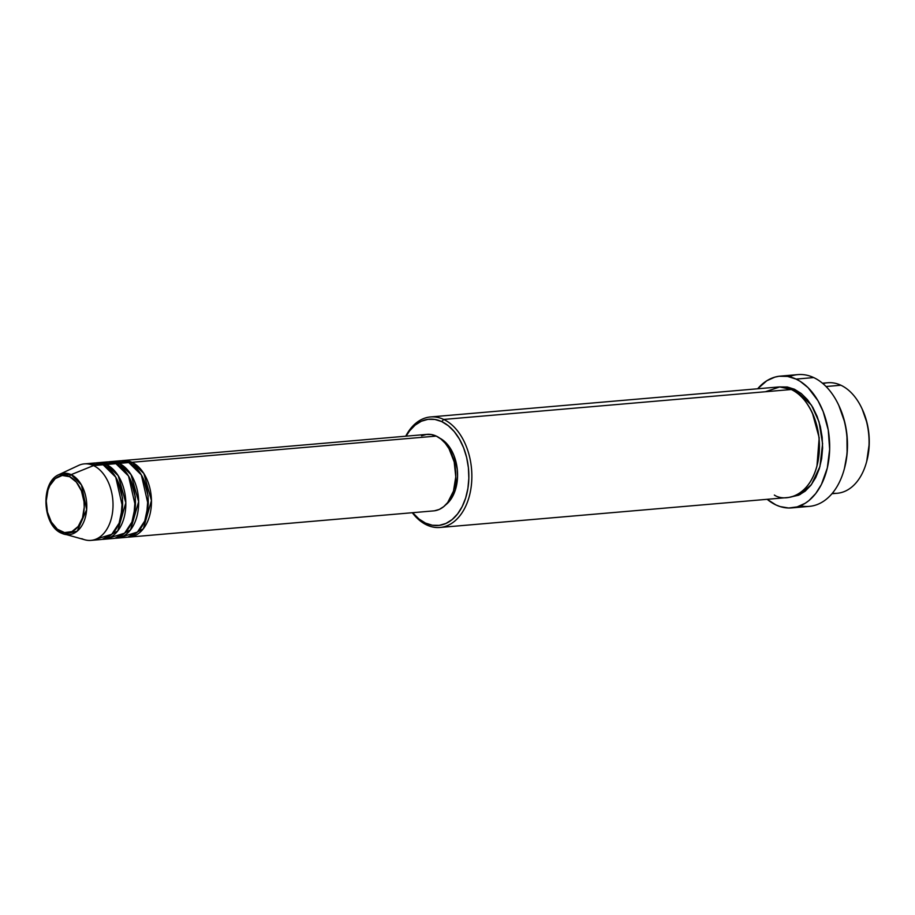 <?xml version="1.0" encoding="UTF-8"?>
<svg xmlns="http://www.w3.org/2000/svg" width="915" height="915" viewBox="0 0 915 915"><rect width="100%" height="100%" fill="white"/><g stroke="black" fill="none" stroke-linecap="round" stroke-linejoin="round"><path stroke-width="1.37" d="M69.62 476.704A28.765 18.906 85.1 0 1 83.723 512.72A28.765 18.906 85.1 0 1 60.859 531.432A2.139 1.498 115.1 0 0 61.545 533.216A2.139 1.498 115.1 0 0 61.728 533.285L64.279 534.223L77.226 531.169L86.651 509.678L81.435 484.916L71.118 474.645A2.139 1.498 115.1 0 0 69.62 476.704L76.357 482.102L81.412 490.84L83.997 501.592L84.226 507.219L82.51 517.901L78.175 526.468L71.862 531.626L64.542 532.587L57.336 529.213L51.32 522.008L47.431 512.068L46.253 500.917L47.957 490.234L49.833 485.591L55.266 478.591L62.209 475.468L69.62 476.704A2.139 1.498 -64.9 0 1 71.118 474.645A30.824 20.256 85.1 0 1 86.49 511.359A30.824 20.256 85.1 0 1 64.279 534.223A30.824 20.256 85.1 0 1 61.728 533.285A2.139 1.498 -64.9 0 1 61.545 533.216A2.139 1.498 -64.9 0 1 60.859 531.432A28.765 18.906 85.1 0 1 46.757 495.404A28.765 18.906 85.1 0 1 69.62 476.704M121.215 460.783L131.954 462.292A2.139 1.498 -64.9 0 1 131.142 463.882A2.139 1.498 115.1 0 0 131.954 462.292A38.396 25.243 85.1 0 1 151.433 503.605A38.396 25.243 85.1 0 1 129.392 537.082A38.396 25.243 85.1 0 1 127.791 537.151L143.369 528.744L151.455 500.585L143.838 473.478L131.954 462.292L436.272 436.089L131.954 462.292A38.396 25.243 85.1 0 0 122.804 460.565A38.396 25.243 85.1 0 0 121.215 460.783M121.329 537.071L137.399 532.072L144.742 520.967L148.196 504.794L141.345 474.919L128.752 462.567L119.144 463.39L128.752 462.567A38.396 25.243 -94.9 0 0 119.602 460.84L109.994 461.675A38.396 25.243 85.1 0 0 108.393 461.892L119.144 463.39A38.396 25.243 85.1 0 1 138.623 504.703A38.396 25.243 85.1 0 1 116.582 538.192L126.19 537.357A38.396 25.243 -94.9 0 0 148.23 503.879A38.396 25.243 -94.9 0 0 128.752 462.567L114.855 461.961M109.994 461.675A38.396 25.243 85.1 0 1 119.144 463.39A2.139 1.498 -64.9 0 1 118.332 464.98A2.139 1.498 115.1 0 0 119.144 463.39L131.017 474.576L138.645 501.695L130.559 529.842L114.97 538.249A38.396 25.243 85.1 0 0 116.582 538.192M108.508 538.169L124.589 533.171L131.92 522.065L135.374 505.904L128.535 476.029L115.931 463.676L106.323 464.5L115.931 463.676A38.396 25.243 -94.9 0 0 106.792 461.949L97.184 462.773A38.396 25.243 85.1 0 0 95.583 462.99L106.323 464.5A38.396 25.243 85.1 0 1 125.801 505.812A38.396 25.243 85.1 0 1 103.772 539.29L113.38 538.466A38.396 25.243 -94.9 0 0 135.42 504.977A38.396 25.243 -94.9 0 0 115.931 463.676L102.045 463.07M97.184 462.773A38.396 25.243 85.1 0 1 106.323 464.5A2.139 1.498 -64.9 0 1 105.522 466.09A2.139 1.498 115.1 0 0 106.323 464.5L118.207 475.686L125.824 502.793L117.738 530.952L102.16 539.347A38.396 25.243 85.1 0 0 103.772 539.29M95.698 539.278L111.779 534.269L119.11 523.174L122.564 507.001L115.713 477.127L103.121 464.774A38.396 25.243 -94.9 0 0 93.982 463.047L84.363 463.882A38.396 25.243 85.1 0 1 93.513 465.598L103.121 464.774L93.513 465.598L71.118 474.645L59.132 474.519C40.203 481.931 42.216 525.576 61.545 533.228L84.981 539.839A38.396 25.243 -94.9 0 0 112.659 511.359A38.396 25.243 -94.9 0 0 93.513 465.598A38.396 25.243 85.1 0 1 112.991 506.91A38.396 25.243 85.1 0 1 90.951 540.399L100.57 539.564A38.396 25.243 -94.9 0 0 122.599 506.087A38.396 25.243 -94.9 0 0 103.121 464.774L89.235 464.168M831.964 493.723L837.202 493.276A55.472 36.463 -94.9 0 0 869.033 444.907A55.472 36.463 -94.9 0 0 840.896 385.238A55.472 36.463 85.1 0 1 861.804 408.273A55.472 36.463 85.1 0 1 866.459 462.304A55.472 36.463 85.1 0 1 832.398 493.208M866.459 462.304L866.757 461.229A53.333 35.056 -94.9 0 0 862.285 409.279L861.804 408.273M439.978 527.475L787.552 497.554A55.472 36.463 -94.9 0 0 819.383 449.185A55.472 36.463 -94.9 0 0 791.246 389.516L443.684 419.436L441.751 421.609A53.333 35.056 85.1 0 1 467.908 488.404A53.333 35.056 85.1 0 1 425.498 523.094L426.767 524.981A55.472 36.463 -94.9 0 0 470.87 488.907A55.472 36.463 -94.9 0 0 443.684 419.436A55.472 36.463 85.1 0 1 471.82 479.117A55.472 36.463 85.1 0 1 439.978 527.475A55.472 36.463 85.1 0 1 426.767 524.981A55.472 36.463 85.1 0 1 412.31 512.732A55.472 36.463 -94.9 0 0 426.767 524.981L425.498 523.094L432.338 525.244L439.234 525.37L445.914 523.46L452.113 519.583L457.614 513.887L462.178 506.601L465.655 498L467.908 488.404L468.835 478.202L468.4 467.771L466.639 457.511L463.608 447.824L459.422 439.086L454.252 431.617L448.281 425.715L441.751 421.609L434.911 419.447L428.014 419.322L421.335 421.243L415.135 425.12L409.634 430.805L406.088 436.181A53.333 35.056 85.1 0 1 441.751 421.609L443.684 419.436L791.246 389.516L779.729 386.942L765.443 391.734M791.669 507.905A66.132 43.474 85.1 0 1 775.92 504.931L780.129 506.578L788.684 508.008L797.148 506.887L805.166 503.284L808.929 500.585L815.734 493.528L821.407 484.481L827.309 468L829.653 449.265L828.235 429.913L823.18 411.601L817.987 400.759L807.979 387.583L800.19 381.349L796.073 379.096L787.586 376.42L779.042 376.259L774.845 377.14L766.816 380.743L757.643 388.784A66.132 43.474 85.1 0 1 780.323 376.122A66.132 43.474 85.1 0 1 796.073 379.096L813.687 377.575L796.073 379.096A66.132 43.474 85.1 0 1 829.619 450.237A66.132 43.474 85.1 0 1 791.669 507.905L809.283 506.384A66.132 43.474 -94.9 0 0 847.244 448.727A66.132 43.474 -94.9 0 0 813.687 377.575A66.132 43.474 85.1 0 1 838.62 405.036A66.132 43.474 85.1 0 1 844.168 469.452A66.132 43.474 85.1 0 1 800.362 505.766M844.168 469.452L844.465 468.377A64.004 42.067 -94.9 0 0 839.101 406.031L838.62 405.036M779.637 386.942L794.449 389.241A2.139 1.498 -64.9 0 1 793.682 390.797A2.139 1.498 115.1 0 0 794.449 389.241L801.243 393.519L807.442 399.649L812.829 407.415L817.175 416.508L820.332 426.584L822.162 437.244L822.608 448.098L821.647 458.712L819.314 468.686L815.7 477.641L810.942 485.213L805.223 491.138L798.772 495.164L789.142 497.36L800.213 494.466L811.479 484.493L819.932 466.581L822.596 443.741L819.028 421.804L811.456 405.162L794.449 389.241L787.335 386.999L779.637 386.942M129.392 537.082L433.71 510.879A38.396 25.243 -94.9 0 0 455.75 477.401A38.396 25.243 -94.9 0 0 436.272 436.089L440.973 439.051L445.273 443.295L449.002 448.67L454.195 461.938L455.773 476.841L453.485 491.092L447.687 502.541L443.729 506.635L439.269 509.426L434.453 510.799M439.154 437.85L443.592 440.641L451.164 449.723L454.012 455.67L457.271 469.235L457.569 476.326L455.407 489.788L449.94 500.597L445.559 504.966A36.268 23.836 -94.9 0 0 457.374 470.299A36.268 23.836 -94.9 0 0 439.818 438.171M822.962 383.637A55.472 36.463 85.1 0 1 840.896 385.238L826.051 386.519L840.896 385.238A55.472 36.463 -94.9 0 0 827.686 382.756L822.448 383.202M90.951 540.399A38.396 25.243 85.1 0 1 81.812 538.672M93.513 465.598A38.396 25.243 -94.9 0 0 78.576 465.438L59.132 474.519A30.824 20.256 85.1 0 1 71.118 474.645L93.513 465.598M862.182 409.062L867.065 423.039L868.827 433.298L869.25 443.729L866.711 461.389M838.849 405.517L844.831 422.547L846.947 434.854L847.107 453.566L844.442 468.446M789.245 376.74A66.132 43.474 85.1 0 1 813.687 377.575A66.132 43.474 -94.9 0 0 797.937 374.601L780.323 376.122M775.92 504.931A66.132 43.474 85.1 0 1 767.159 499.304L775.92 504.931M774.342 495.061C784.43 502.06 811.697 497.817 818.445 458.987C824.209 419.699 802.009 392.283 791.246 389.516A55.472 36.463 -94.9 0 0 778.036 387.022L430.473 416.954A55.472 36.463 85.1 0 1 443.684 419.436A55.472 36.463 -94.9 0 0 405.722 436.215A55.472 36.463 85.1 0 1 430.473 416.954M412.676 512.697L418.967 518.988L425.498 523.094A53.333 35.056 85.1 0 1 412.676 512.697M421.575 435.826L426.379 434.453L431.342 434.534L436.272 436.089A38.396 25.243 -94.9 0 0 427.122 434.362L122.804 460.565M816.958 466.032L819.188 437.759L812.394 413.054L819.188 437.759L816.958 466.032M117.841 481.233L122.53 498.16L120.963 517.581L122.53 498.16L117.841 481.233M130.651 480.123L135.351 497.062L133.784 516.472L135.351 497.062L130.651 480.123M143.461 479.025L148.161 495.953L146.594 515.374L148.161 495.953L143.461 479.025M792.607 390.19L794.426 389.23"/></g></svg>
